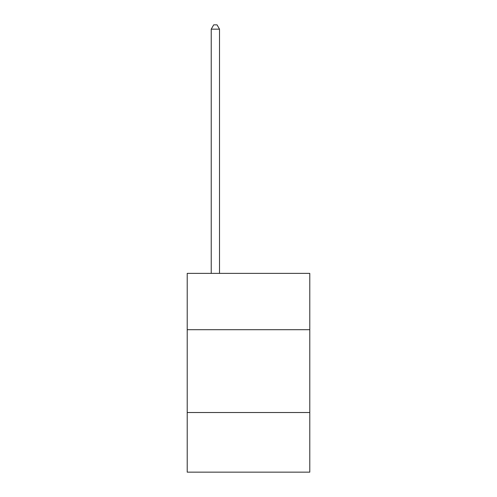 <?xml version="1.0" encoding="UTF-8"?>
<svg xmlns="http://www.w3.org/2000/svg" width="497" height="497" viewBox="0 0 497 497"><rect width="100%" height="100%" fill="white"/><g stroke="black" fill="none" stroke-linecap="round" stroke-linejoin="round"><path stroke-width="0.75" d="M187.214 329.697L309.786 329.697L309.786 273.381L187.214 273.381L187.214 472.15L309.786 472.15L309.786 412.516L187.214 412.516M309.786 412.516L309.786 329.697M219.512 273.381L219.512 29.155L211.231 29.155L211.231 273.381M211.231 29.155L213.716 24.85L217.027 24.85L219.512 29.155"/></g></svg>
